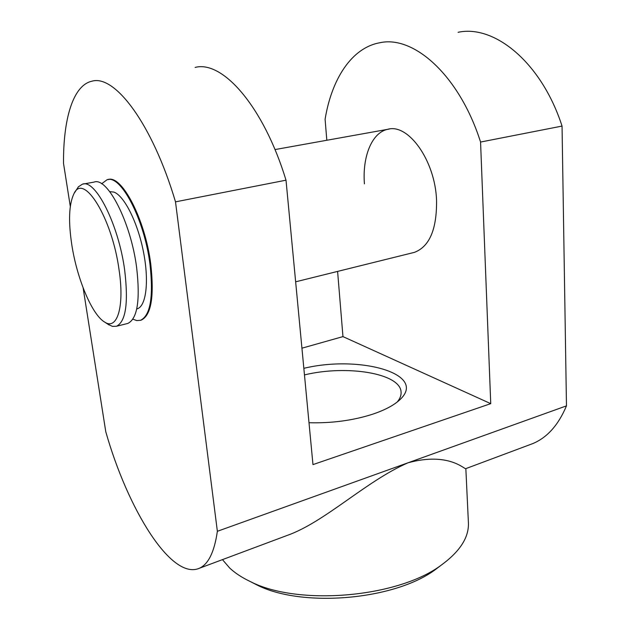 <?xml version="1.0" encoding="UTF-8"?>
<svg xmlns="http://www.w3.org/2000/svg" width="630" height="630" viewBox="0 0 630 630"><rect width="100%" height="100%" fill="white"/><g stroke="black" fill="none" stroke-linecap="round" stroke-linejoin="round"><path stroke-width="0.94" d="M304.471 374.913C346.405 364.683 400.585 373.165 401.089 392.167C401.294 395.372 400.026 398.632 397.278 401.956M303.849 368.322C360.258 354.69 429.235 374.252 399.058 400.467C393.081 405.752 384.135 410.374 372.212 414.343C352.611 420.541 331.545 423.336 308.999 422.73M364.431 183.85C362.25 156.894 371.747 132.686 387.552 129.347C408.138 122.968 435.212 160.524 436.558 200.309C436.897 229.218 429.542 246.566 414.485 252.339L295.643 281.815M140.332 320.355L141.238 320.119C151.2 315.346 154.374 296.643 150.751 264.009C145.12 219.13 121.598 174.36 107.982 179.581M222.453 559.621L229.714 568.055C235.029 573.04 241.818 577.497 250.078 581.443C298.084 606.399 398.94 597.579 441.882 564.661C460.231 551.108 469.074 537.106 468.405 522.664L465.846 468.618C464.995 470.067 449.324 451.545 408.012 462.798L217.366 531.295L175.502 201.852C152.295 123.622 114.676 74.245 91.909 81.207C72.883 85.31 63.157 119.472 63.528 163.43L70.3 206.435M440.803 565.48L436.039 569.087C395.585 600.028 301.817 608.234 256.607 584.79L251.283 582.065M529.57 444.796L532.681 443.63C547.123 437.661 558.393 425.077 566.472 405.862L408.012 462.798C365.605 481.32 324.655 522.365 286.729 535.595L199.356 568.26C208.373 564.26 214.381 551.943 217.366 531.295M281.043 537.721L286.729 535.595M83.121 287.847L105.769 431.708C127.709 509.134 171.344 580.577 199.356 568.26M458.073 32.303C494.526 24.357 541.58 62.677 562.047 126.079L566.472 405.862M337.601 271.404L342.964 336.609L301.935 348.185M562.047 126.079L480.564 142.049C459.459 75.545 413.784 34.965 379.677 42.777C351.509 47.848 331.616 79.278 325.096 119.259L326.82 140.262M480.564 142.049L490.738 403.649L312.968 464.601L286.012 180.188L175.502 201.852M490.738 403.649L342.964 336.609M195.127 67.426C222.453 60.102 263.513 106.218 286.012 180.188M132.851 319.182L136.82 320.583L140.498 320.3C150.444 315.536 153.602 296.825 149.971 264.183C144.302 219.043 120.598 174.14 107.029 179.763L101.651 183.771M137.253 308.794L136.726 308.92L137.253 308.794C146.16 306.259 149.31 281.248 143.435 251.732C137.655 222.232 124.141 195.56 113.825 192.063L109.762 191.654M119.07 269.908C112.077 217.673 83.388 172.069 73.907 193.812C68.946 204.254 68.253 221.319 71.836 245.015C77.041 278.956 92.13 315.047 104.777 322.15C117.133 330.372 124.677 306.928 119.07 269.908M74.568 192.725L78.403 186.803L82.396 184.196C95.224 178.652 118.527 224.233 124.63 269.829C128.591 302.794 125.874 321.607 116.463 326.261L112.423 326.379L107.84 324.151M126.748 323.71L127.796 323.45C137.458 318.741 140.388 299.982 136.584 267.167C130.686 221.784 107.187 176.526 94.012 182.109L83.483 183.999M532.681 443.63L465.846 468.618M436.039 569.087L441.882 564.661M256.607 584.79L250.078 581.443M108.179 179.558L108.943 179.424M274.979 149.578L389.245 129.048M116.463 326.261L127.796 323.45M104.777 322.15L109.132 325.001M140.498 320.3L141.238 320.119"/></g></svg>
